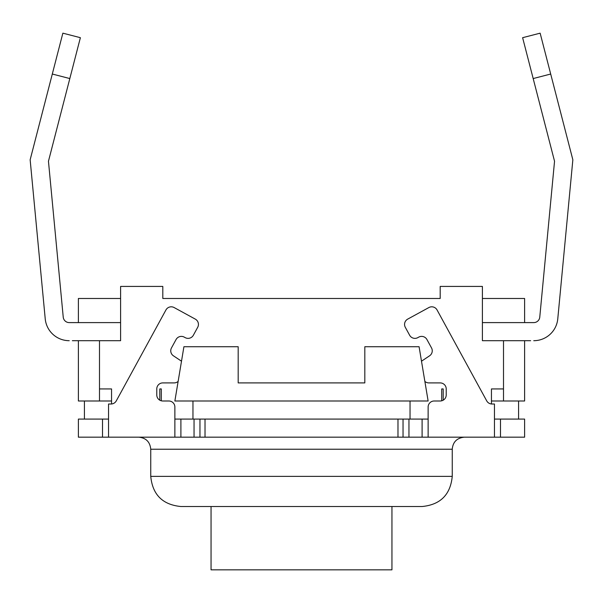 <?xml version="1.0" encoding="UTF-8"?>
<svg xmlns="http://www.w3.org/2000/svg" width="603" height="603" viewBox="0 0 603 603"><rect width="100%" height="100%" fill="white"/><g stroke="black" fill="none" stroke-linecap="round" stroke-linejoin="round"><path stroke-width="0.9" d="M211.05 506.52L211.05 569.835L391.95 569.835L391.95 506.52M424.866 381.405A6.03 6.03 0 0 0 428.839 382.905L440.19 382.905A6.03 6.03 0 0 1 446.22 388.935L446.22 394.965A6.03 6.03 0 0 1 440.19 400.995L434.16 400.995A6.03 6.03 0 0 0 428.13 407.025L428.13 437.175L524.61 437.175L524.61 419.085L494.46 419.085M421.497 361.197L429.57 355.815A6.03 6.03 0 0 0 431.514 347.908L426.932 339.527A6.03 6.03 0 0 0 418.753 337.122L417.819 337.635A6.03 6.03 0 0 1 409.633 335.23L405.299 327.293A6.03 6.03 0 0 1 407.703 319.115L428.869 307.553A6.03 6.03 0 0 1 437.054 309.95L486.711 400.874A6.03 6.03 0 0 0 492.01 404.01L494.46 404.01L494.46 437.175M178.134 381.405A6.03 6.03 0 0 1 174.161 382.905L162.81 382.905A6.03 6.03 0 0 0 156.78 388.935L156.78 394.965A6.03 6.03 0 0 0 162.81 400.995L168.84 400.995A6.03 6.03 0 0 1 174.87 407.025L174.87 437.175L428.13 437.175M174.87 419.085L192.96 419.085L192.96 400.995M428.13 419.085L192.96 419.085M108.54 419.085L78.39 419.085L78.39 437.175L174.87 437.175M397.98 419.085L397.98 437.175M108.54 437.175L108.54 404.01L110.99 404.01A6.03 6.03 0 0 0 116.289 400.874L165.946 309.95A6.03 6.03 0 0 1 174.131 307.553L195.297 319.115A6.03 6.03 0 0 1 197.701 327.293L193.367 335.23A6.03 6.03 0 0 1 185.181 337.635L184.247 337.122A6.03 6.03 0 0 0 176.068 339.527L171.486 347.908A6.03 6.03 0 0 0 173.43 355.815L181.503 361.197M452.25 476.37C450.464 494.679 440.416 504.734 422.1 506.52L180.9 506.52C162.584 504.734 152.536 494.686 150.75 476.37L150.75 449.235L452.25 449.235L452.25 476.37L150.75 476.37M422.1 506.52L394.965 506.52M138.69 437.175C146.016 437.891 150.034 441.909 150.75 449.235M205.02 419.085L205.02 437.175M78.39 322.605L78.39 298.485L120.6 298.485L120.6 322.605L69.239 322.605A6.03 6.03 0 0 1 63.232 317.14L48.459 161.25L63.232 317.14A6.03 6.03 0 0 0 69.239 322.605M440.19 298.485L162.81 298.485L440.19 298.485L440.19 286.425L482.4 286.425L482.4 340.695L530.64 340.695M533.761 322.605A6.03 6.03 0 0 0 539.768 317.14A6.03 6.03 0 0 1 533.761 322.605L482.4 322.605L482.4 298.485L524.61 298.485L524.61 322.605M84.42 419.085L84.42 400.995L78.39 400.995L78.39 340.695M174.87 400.995L428.13 400.995L419.085 346.725L364.815 346.725L364.815 382.905L238.185 382.905L238.185 346.725L183.915 346.725L174.87 400.995M524.61 340.695L524.61 400.995L503.505 400.995L503.505 340.695M441.697 400.807L441.697 388.935L443.205 388.935L443.205 400.188M491.445 388.935L503.505 388.935L491.445 388.935L491.445 403.987M503.505 400.995L491.445 400.995M159.795 400.188L159.795 388.935L161.303 388.935L161.303 400.807M162.81 298.485L162.81 286.425L120.6 286.425L120.6 340.695L99.495 340.695L99.495 400.995L84.42 400.995M111.555 400.995L99.495 400.995M99.495 388.935L111.555 388.935L99.495 388.935M572.85 159.795L557.775 318.851L572.85 159.795L550.697 74.033L533.18 78.556L554.541 161.25L539.768 317.14L554.541 161.25M533.761 340.695A24.12 24.12 0 0 0 557.775 318.851M533.18 78.556L522.62 37.688L540.137 33.165L550.697 74.033M30.15 159.795L45.225 318.851L30.15 159.795L62.863 33.165L80.38 37.688L69.82 78.556L52.303 74.033M99.495 340.695L72.36 340.695M69.239 340.695A24.12 24.12 0 0 1 45.225 318.851M69.82 78.556L48.459 161.25M111.555 403.987L111.555 388.935M159.795 388.935L161.303 388.935M441.697 388.935L443.205 388.935M410.04 419.085L410.04 400.995M518.58 419.085L518.58 400.995M500.49 437.175L500.49 419.085M102.51 419.085L102.51 437.175M180.9 437.175L180.9 419.085M199.962 437.175L199.962 419.085M194.045 419.085L194.045 437.175M408.955 437.175L408.955 419.085M403.038 419.085L403.038 437.175M422.1 419.085L422.1 437.175M452.25 449.235C452.898 441.976 456.916 437.959 464.31 437.175"/></g></svg>
